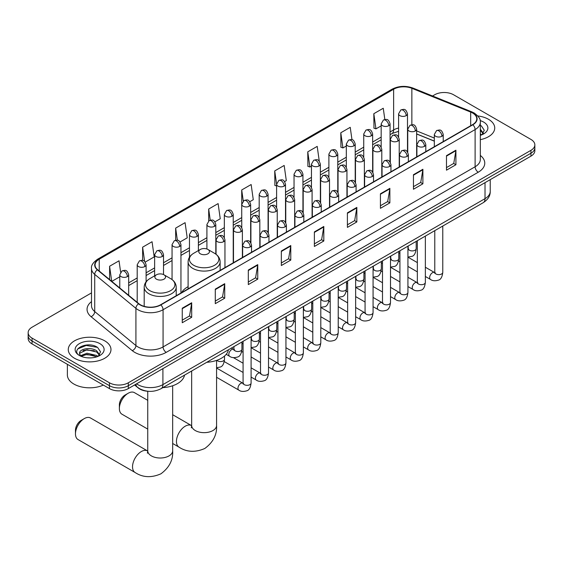 <?xml version="1.0" encoding="UTF-8"?>
<svg xmlns="http://www.w3.org/2000/svg" width="563" height="563" viewBox="0 0 563 563"><rect width="100%" height="100%" fill="white"/><g stroke="black" fill="none" stroke-linecap="round" stroke-linejoin="round"><path stroke-width="0.84" d="M188.105 286.68A23.576 13.611 0 0 0 181.603 292.633M434.326 141.158L416.648 134.008M148.301 391.285A13.343 7.706 180 0 1 138.301 388.02L134.599 384.965M91.502 292.901L32.056 327.216A13.343 7.706 0 0 0 28.15 332.663L28.15 338.476A13.343 7.706 0 0 0 32.056 343.923L109.44 388.597A13.343 7.706 0 0 0 128.315 388.597L530.944 156.141A13.343 7.706 0 0 0 534.85 150.694L534.85 147.787A13.343 7.706 0 0 1 530.944 153.235A13.343 7.706 0 0 0 534.85 147.787L534.85 144.881A13.343 7.706 0 0 0 530.944 139.434L453.56 94.76A13.343 7.706 0 0 0 434.685 94.76L432.56 95.992M28.15 332.663A13.343 7.706 0 0 0 32.056 338.11L109.44 382.784A13.343 7.706 0 0 0 128.315 382.784L128.315 385.69L530.944 153.235L128.315 385.69A13.343 7.706 0 0 1 109.44 385.69A13.343 7.706 0 0 0 128.315 385.69L128.315 388.597M32.056 338.11L32.056 341.016L109.44 385.69L32.056 341.016A13.343 7.706 0 0 1 28.15 335.569A13.343 7.706 0 0 0 32.056 341.016L32.056 343.923M488.48 119.279A21.352 12.33 0 0 0 477.811 115.936A21.352 12.33 0 0 1 488.48 119.279A21.352 12.33 0 0 1 494.729 127.991A21.352 12.33 0 0 0 488.48 119.279M104.718 340.833A21.352 12.33 0 0 0 81.452 338.166A21.352 12.33 0 0 0 68.271 349.553A21.352 12.33 0 0 0 74.52 358.272A21.352 12.33 0 0 0 97.793 360.939A21.352 12.33 0 0 0 110.974 349.553A21.352 12.33 0 0 0 104.718 340.833A21.352 12.33 0 0 0 81.452 338.166A21.352 12.33 0 0 0 68.271 349.553A21.352 12.33 0 0 0 74.52 358.272A21.352 12.33 0 0 0 97.793 360.939A21.352 12.33 0 0 0 110.974 349.553A21.352 12.33 0 0 0 104.718 340.833M472.589 113.008A14.237 8.22 180 0 1 476.762 118.821A14.237 8.22 180 0 1 472.589 124.634L160.554 304.787A14.237 8.22 180 0 1 138.829 303.689L97.631 269.719A14.237 8.22 180 0 1 95.056 265.011A14.237 8.22 180 0 1 99.229 259.198L393.628 89.228A14.237 8.22 180 0 1 411.856 88.307L470.689 112.086A14.237 8.22 180 0 1 472.589 113.008M472.843 112.867A14.589 8.424 0 0 0 470.893 111.924L412.06 88.138A14.589 8.424 0 0 0 393.375 89.081L98.975 259.05A14.589 8.424 0 0 0 97.343 269.839L138.533 303.809A14.589 8.424 0 0 0 160.807 304.935L472.843 124.782A14.589 8.424 0 0 0 472.843 112.867M182.257 308.2L182.257 322.733L191.694 317.279L191.694 302.753L182.257 308.2M182.257 320.15L189.527 315.956L191.659 303.239A3.561 2.055 -120 0 0 191.694 302.753M189.464 315.991L191.694 317.279M215.284 289.136L215.284 303.661L224.721 298.214L224.721 283.682L215.284 289.136M215.284 301.085L222.554 296.884L224.686 284.167A3.561 2.055 -120 0 0 224.721 283.682M222.491 296.926L224.721 298.214M248.311 270.064L248.311 284.589L257.748 279.142L257.748 264.617L248.311 270.064M248.311 282.014L255.581 277.819L257.713 265.096A3.561 2.055 -120 0 0 257.748 264.617M255.518 277.855L257.748 279.142M281.345 250.992L281.345 265.525L290.782 260.078L290.782 245.545L281.345 250.992M281.345 262.949L288.608 258.748L290.74 246.031A3.561 2.055 -120 0 0 290.782 245.545M288.545 258.79L290.782 260.078M446.48 155.655L446.48 170.181L455.917 164.734L455.917 150.201L446.48 155.655M446.48 167.605L453.75 163.404L455.882 150.687A3.561 2.055 -120 0 0 455.917 150.201M453.687 163.446L455.917 164.734M413.453 174.72L413.453 189.252L422.89 183.798L422.89 169.273L413.453 174.72M413.453 186.67L420.723 182.475L422.855 169.752A3.561 2.055 -120 0 0 422.89 169.273M420.66 182.511L422.89 183.798M380.426 193.792L380.426 208.317L389.863 202.87L389.863 188.345L380.426 193.792M380.426 205.741L387.696 201.547L389.828 188.823A3.561 2.055 -120 0 0 389.863 188.345M387.633 201.582L389.863 202.87M347.399 212.856L347.399 227.389L356.836 221.942L356.836 207.409L347.399 212.856M347.399 224.806L354.669 220.612L356.794 207.895A3.561 2.055 -120 0 0 356.836 207.409M354.606 220.647L356.836 221.942M314.372 231.928L314.372 246.453L323.809 241.006L323.809 226.481L314.372 231.928M314.372 243.878L321.642 239.683L323.767 226.959A3.561 2.055 -120 0 0 323.809 226.481M321.579 239.718L323.809 241.006M480.316 139.652A21.352 12.33 0 0 0 494.729 127.991A21.352 12.33 0 0 1 480.316 139.652M128.315 382.784L530.944 150.328A13.343 7.706 0 0 0 534.85 144.881M180.076 241.97L187.219 237.846L185.086 222.666L175.656 228.114L175.656 240.253M145.219 262.091L154.192 256.911L152.059 241.731L142.622 247.178L142.622 260.402M120.63 272.182L119.032 260.803L109.595 266.25L109.595 279.586M284.632 181.603L286.307 180.639L284.174 165.459L274.737 170.906L274.892 185.347M319.284 161.229L317.201 146.387L307.764 151.841L307.919 166.282M351.974 139.73L350.228 127.322L340.791 132.769L340.946 147.21M384.839 119.511L383.255 108.251L373.825 113.698L373.973 128.139M214.925 221.85L220.246 218.775L218.12 203.595L208.683 209.042L208.683 220.942M249.782 201.723L253.273 199.71L251.147 184.53L241.71 189.977L241.759 204.475M241.759 227.508L241.71 204.362M241.71 189.977L243.265 201.04M276.609 185.994L274.737 185.29M274.737 170.906L276.609 184.263M307.764 151.841L309.896 167.021L311.466 166.113M309.896 167.021L307.764 166.226M340.791 132.769L342.923 147.949L346.315 145.993M342.923 147.949L340.791 147.154M373.825 113.698L375.95 128.878L381.172 125.866M375.95 128.878L373.825 128.083M208.683 209.042L210.245 220.189M175.656 228.114L177.359 240.253M142.622 247.178L144.628 261.436M111.791 281.394L119.771 276.785M109.595 266.25L111.713 281.331M480.316 133.811L481.661 134.867M480.316 134.965L480.696 135.219M480.316 129.201L483.378 133.297M480.316 130.356L483.145 133.6M480.316 135.345A14.504 8.375 0 0 0 483.631 133.917A14.504 8.375 0 0 0 483.631 122.072A14.504 8.375 0 0 0 480.155 120.588M482.005 134.726L484.279 130.264L481.407 125.936M480.316 125.394L481.21 125.802M119.377 408.506L119.377 404.874A8.009 4.624 -60 0 1 125.042 395.064L128.188 393.248A12.456 7.192 120 0 0 119.377 408.506A12.456 7.192 120 0 0 121.96 414.206L147.752 429.097M200.344 253.807A5.341 3.082 0 0 0 207.895 253.807A5.341 3.082 0 0 0 207.895 249.451L214.524 253.28A14.708 8.494 0 0 1 214.524 265.293A14.708 8.494 0 0 1 193.714 265.293A14.708 8.494 0 0 1 193.714 253.28C190.097 255.433 188.225 258.29 188.105 261.851A16.017 9.247 0 0 0 192.792 268.389A16.017 9.247 0 0 0 210.245 270.395A16.017 9.247 0 0 0 220.133 261.851C220.013 258.29 218.148 255.433 214.524 253.28L207.895 249.451A5.341 3.082 0 0 0 200.344 249.451A5.341 3.082 0 0 0 200.344 253.807M206.776 362.29A24.469 14.124 0 0 0 228.444 349.778M147.752 400.335L134.416 392.629A12.456 7.192 120 0 0 128.188 393.248L125.042 395.064M75.47 433.855L75.47 430.223A8.009 4.624 -60 0 1 81.128 420.42L84.274 418.605A12.456 7.192 120 0 0 75.47 433.855A12.456 7.192 120 0 0 78.046 439.555L135.106 472.505A12.456 7.192 -60 0 1 133.199 462.519A12.456 7.192 -60 0 1 141.334 451.547A12.456 7.192 -60 0 1 147.562 450.928L147.752 451.033M156.437 279.164A5.341 3.082 0 0 0 163.981 279.164A5.341 3.082 0 0 0 163.981 274.8L170.61 278.629A14.708 8.494 0 0 1 170.61 290.642A14.708 8.494 0 0 1 149.807 290.642A14.708 8.494 0 0 1 149.807 278.629C146.183 280.782 144.311 283.639 144.191 287.207A16.017 9.247 0 0 0 148.885 293.745A16.017 9.247 0 0 0 166.338 295.744A16.017 9.247 0 0 0 176.219 287.207C176.106 283.639 174.234 280.782 170.61 278.629L163.981 274.8A5.341 3.082 0 0 0 156.437 274.8A5.341 3.082 0 0 0 156.437 279.164M162.862 387.64A24.469 14.124 0 0 0 184.53 375.134M147.562 450.928L90.502 417.985A12.456 7.192 120 0 0 84.274 418.605L81.128 420.42M67.377 364.317L67.377 374.979A22.246 12.843 0 0 0 73.894 384.057A22.246 12.843 0 0 0 103.346 385.085M87.209 357.808L90.566 357.906M80.544 355.682L87.019 353.212L96.73 355.485L97.906 356.428M81.142 356.302L87.019 354.366L96.942 356.78M80.65 356.133L79.608 353.691A10.057 5.806 0 0 0 81.227 356.379M99.616 354.859L96.73 350.869C90.699 346.365 78.278 349.144 79.608 353.691L79.566 353.254M79.629 353.838L79.911 353.085L87.019 349.75L96.73 352.023L99.391 355.162M98.251 356.28L100.524 351.819L97.645 347.491C87.476 340.179 69.39 349.813 79.833 355.725L80.354 356.041M99.876 343.634A14.504 8.375 0 0 0 79.369 343.634A14.504 8.375 0 0 0 79.369 355.471A14.504 8.375 0 0 0 99.876 355.471A14.504 8.375 0 0 0 99.876 343.634M77.715 348.947L86.23 345.45L97.455 347.357M83.035 350.643L86.23 350.066L94.239 350.749M83.035 355.26L86.23 354.676L94.239 355.366M136.556 383.839A17.791 10.275 0 0 0 137.752 384.606A17.791 10.275 0 0 0 162.911 384.606L485.017 198.64A17.791 10.275 0 0 0 490.225 191.378C490.359 195.79 488.008 199.569 483.174 202.708L161.067 388.674A8.895 5.137 60 0 0 162.911 384.606L162.911 368.624M485.017 182.658L485.017 198.64A8.895 5.137 60 0 1 483.174 202.708M135.831 384.255A8.895 5.954 129.5 0 0 137.386 387.147L134.684 384.923M530.944 156.141L530.944 150.328M109.44 388.597L109.44 382.784M480.316 155.43A22.246 12.843 180 0 1 478.254 172.215L166.219 352.368A4.448 2.569 60 0 1 163.073 346.921L475.109 166.768A17.791 10.275 0 0 0 480.316 159.505L480.316 122.312A17.791 10.275 180 0 1 475.109 129.574A4.448 2.569 -120 0 0 472.843 124.782M166.219 352.368A22.246 12.843 180 0 1 134.761 352.368A22.246 12.843 180 0 1 132.27 350.65L91.072 316.688A22.246 12.843 180 0 1 91.502 301.613M137.907 346.921A17.791 10.275 0 0 0 163.073 346.921L163.073 309.727A17.791 10.275 180 0 1 135.915 308.355L94.718 274.385A17.791 10.275 180 0 1 91.502 268.495L91.502 305.688A17.791 10.275 0 0 0 94.718 311.578L135.915 345.548A17.791 10.275 0 0 0 137.907 346.921M480.316 122.312C480.915 119.532 478.867 116.428 474.187 113.008L471.85 111.875A4.448 2.083 112 0 0 470.893 111.924M471.85 111.875L413.017 88.088C405.649 85.485 398.653 85.858 392.031 89.221A4.448 2.569 60 0 1 393.375 89.081M98.975 259.05A4.448 2.569 -120 0 0 97.631 259.191C93.015 262.513 90.967 265.616 91.502 268.495M97.343 269.839A4.448 2.977 129.5 0 0 94.718 274.385L94.718 311.578A4.448 2.977 -50.5 0 1 91.072 316.688M413.017 88.088A4.448 2.083 112 0 0 412.06 88.138M138.533 303.809A4.448 2.977 129.5 0 0 135.915 308.355L135.915 345.548A4.448 2.977 -50.5 0 1 132.27 350.65M160.807 304.935A4.448 2.569 60 0 1 163.073 309.727L475.109 129.574L475.109 166.768A4.448 2.569 60 0 0 478.254 172.215M99.229 259.198L99.229 271.035M470.689 112.086L470.689 125.732M411.856 88.307L411.856 124.74M434.326 138.069L416.648 130.919M407.943 127.871A14.237 8.22 0 0 0 407.492 127.801M398.597 128.047A14.237 8.22 0 0 0 393.628 129.905L390.068 131.96M393.628 89.228L393.628 129.905A8.009 4.624 60 0 1 391.968 133.572L390.068 134.67M381.172 137.098L372.643 142.024M363.74 147.161L355.211 152.087M346.315 157.225L337.786 162.144M328.891 167.281L320.361 172.208M311.466 177.345L302.936 182.271M294.041 187.402L285.511 192.328M276.609 197.465L268.079 202.391M259.184 207.529L250.655 212.448M241.759 217.585L233.23 222.512M224.334 227.649L215.805 232.575M206.91 237.713L198.38 242.632M189.478 247.769L180.948 252.696M172.053 257.833L163.523 262.759M154.628 267.889L146.099 272.816M137.203 277.953L128.674 282.879M314.372 232.385L323.767 226.959M347.399 213.321L356.794 207.895M380.426 194.249L389.828 188.823M413.453 175.184L422.855 169.752M446.48 156.113L455.882 150.687M281.345 251.457L290.74 246.031M248.311 270.522L257.713 265.096M215.284 289.593L224.686 284.167M182.257 308.665L191.659 303.239M216.572 360.404L216.572 425.466A12.456 7.192 180 0 1 212.927 430.554A12.456 7.192 180 0 1 195.312 430.554A12.456 7.192 180 0 1 191.666 425.466L191.329 427.852M216.572 425.466C217.114 434.615 213.194 442.279 204.819 448.472C195.277 452.631 186.677 452.188 179.02 447.149A12.456 7.192 -60 0 1 177.113 437.17A12.456 7.192 -60 0 1 185.248 426.191A12.456 7.192 -60 0 1 191.476 425.579L191.659 425.684M172.665 385.754L172.665 450.815A12.456 7.192 180 0 1 169.013 455.903A12.456 7.192 180 0 1 151.398 455.903A12.456 7.192 180 0 1 147.752 450.815L147.415 453.208M441.92 136.274A4.448 2.569 0 0 0 443.229 134.458C441.42 128.751 439.668 129.891 436.55 130.609A4.448 2.569 60 0 1 438.774 130.827A4.448 2.569 -120 0 1 441.92 136.274A4.448 2.569 0 0 1 435.628 136.274A4.448 2.569 0 0 1 434.326 134.458L436.55 130.609M425.354 276.475L430.484 279.438A4.004 2.308 -60 0 1 429.872 276.229A4.004 2.308 -60 0 1 432.483 272.696A4.004 2.308 -60 0 1 432.665 272.605A4.004 2.308 -60 0 1 434.488 272.499L425.354 267.228M435.002 272.907L434.643 273.203L434.777 272.337A4.004 2.308 -0 0 0 435.945 273.97A4.004 2.308 -0 0 0 441.427 274.068A4.004 2.308 -0 0 0 442.778 272.337C442.229 276.982 440.794 279.579 438.464 280.128C435.115 281.141 432.454 280.916 430.484 279.438M424.495 146.338A4.448 2.569 0 0 0 425.797 144.522C423.995 138.815 422.236 139.948 419.125 140.666A4.448 2.569 60 0 1 421.349 140.884A4.448 2.569 -120 0 1 424.495 146.338A4.448 2.569 0 0 1 418.203 146.338A4.448 2.569 0 0 1 416.901 144.522L419.125 140.666M407.929 286.532L413.059 289.495A4.004 2.308 -60 0 1 412.447 286.286A4.004 2.308 -60 0 1 415.058 282.76A4.004 2.308 -60 0 1 415.241 282.661A4.004 2.308 -60 0 1 417.063 282.563L407.929 277.292M417.577 282.964L417.218 283.259L417.345 282.394A4.004 2.308 -0 0 0 418.52 284.034A4.004 2.308 -0 0 0 423.995 284.132A4.004 2.308 -0 0 0 425.354 282.394C424.805 287.046 423.369 289.642 421.033 290.184C417.69 291.205 415.03 290.972 413.059 289.495M407.07 156.394A4.448 2.569 0 0 0 408.372 154.579C406.57 148.871 404.811 150.011 401.7 150.729A4.448 2.569 60 0 1 403.924 150.947A4.448 2.569 -120 0 1 407.07 156.394A4.448 2.569 0 0 1 400.779 156.394A4.448 2.569 0 0 1 399.477 154.579L401.7 150.729M390.504 296.595L395.634 299.558A4.004 2.308 -60 0 1 395.015 296.349A4.004 2.308 -60 0 1 397.633 292.823A4.004 2.308 -60 0 1 397.809 292.725A4.004 2.308 -60 0 1 399.639 292.619L390.504 287.348M400.152 293.027L399.793 293.323L399.92 292.457A4.004 2.308 -0 0 0 401.095 294.09A4.004 2.308 -0 0 0 406.57 294.189A4.004 2.308 -0 0 0 407.929 292.457C407.38 297.109 405.937 299.706 403.608 300.248C400.265 301.268 397.605 301.036 395.634 299.558M389.645 166.458A4.448 2.569 0 0 0 390.947 164.642C389.139 158.935 387.386 160.075 384.276 160.786A4.448 2.569 60 0 1 386.5 161.011A4.448 2.569 -120 0 1 389.645 166.458A4.448 2.569 0 0 1 383.354 166.458A4.448 2.569 0 0 1 382.052 164.642L384.276 160.786M373.072 306.659L378.202 309.615A4.004 2.308 -60 0 1 377.59 306.413A4.004 2.308 -60 0 1 380.208 302.88A4.004 2.308 -60 0 1 380.384 302.788A4.004 2.308 -60 0 1 382.207 302.683L373.072 297.412M382.727 303.084L382.368 303.38L382.495 302.521A4.004 2.308 -0 0 0 383.67 304.154A4.004 2.308 -0 0 0 389.146 304.252A4.004 2.308 -0 0 0 390.504 302.521C389.955 307.166 388.512 309.763 386.183 310.312C382.84 311.325 380.18 311.093 378.202 309.615M372.22 176.522A4.448 2.569 0 0 0 373.522 174.699C371.714 168.999 369.961 170.132 366.851 170.849A4.448 2.569 60 0 1 369.075 171.068A4.448 2.569 -120 0 1 372.22 176.522A4.448 2.569 0 0 1 365.929 176.522A4.448 2.569 0 0 1 364.62 174.699L366.851 170.849M355.647 316.716L360.777 319.678A4.004 2.308 -60 0 1 360.165 316.469A4.004 2.308 -60 0 1 362.783 312.944A4.004 2.308 -60 0 1 362.959 312.845A4.004 2.308 -60 0 1 364.782 312.746L355.647 307.468M365.296 313.148L364.937 313.443L365.07 312.578A4.004 2.308 -0 0 0 366.239 314.217A4.004 2.308 -0 0 0 371.721 314.316A4.004 2.308 -0 0 0 373.072 312.578C372.53 317.229 371.087 319.826 368.758 320.368C365.408 321.389 362.748 321.156 360.777 319.678M354.789 186.578A4.448 2.569 0 0 0 356.09 184.763C354.289 179.055 352.537 180.195 349.419 180.913A4.448 2.569 60 0 1 351.643 181.131A4.448 2.569 -120 0 1 354.789 186.578A4.448 2.569 0 0 1 348.497 186.578A4.448 2.569 0 0 1 347.195 184.763L349.419 180.913M338.222 326.779L343.353 329.742A4.004 2.308 -60 0 1 342.74 326.533A4.004 2.308 -60 0 1 345.351 323.007A4.004 2.308 -60 0 1 345.534 322.909A4.004 2.308 -60 0 1 347.357 322.803L338.222 317.532M347.871 323.211L347.512 323.507L347.638 322.641A4.004 2.308 -0 0 0 348.814 324.274A4.004 2.308 -0 0 0 354.296 324.372A4.004 2.308 -0 0 0 355.647 322.641C355.098 327.286 353.663 329.883 351.333 330.432C347.983 331.445 345.323 331.22 343.353 329.742M337.364 196.642A4.448 2.569 0 0 0 338.666 194.826C336.864 189.119 335.105 190.252 331.994 190.97A4.448 2.569 60 0 1 334.218 191.195A4.448 2.569 -120 0 1 337.364 196.642A4.448 2.569 0 0 1 331.072 196.642A4.448 2.569 0 0 1 329.77 194.826L331.994 190.97M320.797 336.836L325.928 339.799A4.004 2.308 -60 0 1 325.315 336.59A4.004 2.308 -60 0 1 327.926 333.064A4.004 2.308 -60 0 1 328.109 332.965A4.004 2.308 -60 0 1 329.932 332.867L320.797 327.596M330.446 333.268L330.087 333.563L330.214 332.705A4.004 2.308 -0 0 0 331.389 334.338A4.004 2.308 -0 0 0 336.864 334.436A4.004 2.308 -0 0 0 338.222 332.705C337.673 337.35 336.238 339.946 333.901 340.488C330.558 341.509 327.898 341.277 325.928 339.799M319.939 206.698A4.448 2.569 0 0 0 321.241 204.883C319.439 199.182 317.68 200.315 314.569 201.033A4.448 2.569 60 0 1 316.793 201.251A4.448 2.569 -120 0 1 319.939 206.698A4.448 2.569 0 0 1 313.647 206.698A4.448 2.569 0 0 1 312.345 204.883L314.569 201.033M303.373 346.899L308.503 349.862A4.004 2.308 -60 0 1 307.884 346.653A4.004 2.308 -60 0 1 310.502 343.127A4.004 2.308 -60 0 1 310.677 343.029A4.004 2.308 -60 0 1 312.5 342.93L303.373 337.652M313.021 343.331L312.662 343.627L312.789 342.761A4.004 2.308 -0 0 0 313.964 344.394A4.004 2.308 -0 0 0 319.439 344.5A4.004 2.308 -0 0 0 320.797 342.761C320.248 347.413 318.806 350.01 316.476 350.552C313.134 351.572 310.473 351.34 308.503 349.862M302.514 216.762A4.448 2.569 0 0 0 303.816 214.946C302.007 209.239 300.255 210.379 297.144 211.097A4.448 2.569 60 0 1 299.368 211.315A4.448 2.569 -120 0 1 302.514 216.762A4.448 2.569 0 0 1 296.222 216.762A4.448 2.569 0 0 1 294.921 214.946L297.144 211.097M285.941 356.963L291.071 359.926A4.004 2.308 -60 0 1 290.459 356.717A4.004 2.308 -60 0 1 293.077 353.184A4.004 2.308 -60 0 1 293.253 353.092A4.004 2.308 -60 0 1 295.075 352.987L285.941 347.716M295.589 353.395L295.237 353.691L295.364 352.825A4.004 2.308 -0 0 0 296.539 354.458A4.004 2.308 -0 0 0 302.014 354.556A4.004 2.308 -0 0 0 303.373 352.825C302.824 357.47 301.381 360.067 299.052 360.616C295.709 361.629 293.049 361.404 291.071 359.926M285.089 226.826A4.448 2.569 0 0 0 286.391 225.01C284.582 219.303 282.83 220.436 279.72 221.153A4.448 2.569 60 0 1 281.943 221.372A4.448 2.569 -120 0 1 285.089 226.826A4.448 2.569 0 0 1 278.798 226.826A4.448 2.569 0 0 1 277.489 225.01L279.72 221.153M268.516 367.02L273.646 369.982A4.004 2.308 -60 0 1 273.034 366.773A4.004 2.308 -60 0 1 275.652 363.248A4.004 2.308 -60 0 1 275.828 363.149A4.004 2.308 -60 0 1 277.65 363.051L268.516 357.779M278.164 363.452L277.805 363.747L277.939 362.882A4.004 2.308 -0 0 0 279.107 364.521A4.004 2.308 -0 0 0 284.589 364.62A4.004 2.308 -0 0 0 285.941 362.882C285.392 367.533 283.956 370.13 281.627 370.672C278.277 371.693 275.617 371.46 273.646 369.982M267.657 236.882A4.448 2.569 0 0 0 268.959 235.067C267.158 229.359 265.405 230.499 262.288 231.217A4.448 2.569 60 0 1 264.511 231.435A4.448 2.569 -120 0 1 267.657 236.882A4.448 2.569 0 0 1 261.366 236.882A4.448 2.569 0 0 1 260.064 235.067L262.288 231.217M251.091 377.083L256.221 380.046A4.004 2.308 -60 0 1 255.609 376.837A4.004 2.308 -60 0 1 258.22 373.311A4.004 2.308 -60 0 1 258.403 373.213A4.004 2.308 -60 0 1 260.226 373.107L251.091 367.836M260.739 373.515L260.38 373.811L260.507 372.945A4.004 2.308 -0 0 0 261.682 374.578A4.004 2.308 -0 0 0 267.165 374.676A4.004 2.308 -0 0 0 268.516 372.945C267.967 377.597 266.531 380.194 264.202 380.736C260.852 381.756 258.192 381.524 256.221 380.046M250.232 246.946A4.448 2.569 0 0 0 251.534 245.13C249.733 239.423 247.973 240.563 244.863 241.274A4.448 2.569 60 0 1 247.087 241.499A4.448 2.569 -120 0 1 250.232 246.946A4.448 2.569 0 0 1 243.941 246.946A4.448 2.569 0 0 1 242.639 245.13L244.863 241.274M216.572 377.28L238.796 390.103A4.004 2.308 -60 0 1 238.184 386.901A4.004 2.308 -60 0 1 240.795 383.368A4.004 2.308 -60 0 1 240.971 383.276A4.004 2.308 -60 0 1 242.801 383.171L216.572 368.033M243.315 383.572L242.956 383.867L243.082 383.009A4.004 2.308 -0 0 0 244.258 384.642A4.004 2.308 -0 0 0 249.733 384.74A4.004 2.308 -0 0 0 251.091 383.009C250.542 387.654 249.099 390.25 246.77 390.799C243.427 391.813 240.767 391.581 238.796 390.103M415.339 130.989A4.448 2.569 0 0 0 416.648 129.173C414.84 123.466 413.087 124.606 409.97 125.324A4.448 2.569 60 0 1 412.2 125.542A4.448 2.569 -120 0 1 415.339 130.989A4.448 2.569 0 0 1 409.055 130.989A4.448 2.569 0 0 1 407.746 129.173L409.97 125.324M408.421 249.17L408.062 249.465L408.196 248.6A4.004 2.308 -0 0 0 409.364 250.232A4.004 2.308 -0 0 0 414.847 250.331A4.004 2.308 -0 0 0 416.198 248.6C415.649 253.251 414.213 255.848 411.884 256.39L407.929 257.052M397.914 141.053A4.448 2.569 0 0 0 399.216 139.237C397.415 133.53 395.662 134.663 392.545 135.38A4.448 2.569 60 0 1 394.769 135.606A4.448 2.569 -120 0 1 397.914 141.053A4.448 2.569 0 0 1 391.623 141.053A4.448 2.569 0 0 1 390.321 139.237L392.545 135.38M390.996 259.226L390.638 259.522L390.764 258.663A4.004 2.308 -0 0 0 391.939 260.296A4.004 2.308 -0 0 0 397.422 260.395A4.004 2.308 -0 0 0 398.773 258.663C398.224 263.308 396.788 265.905 394.452 266.454L390.504 267.115M380.489 151.109A4.448 2.569 0 0 0 381.791 149.294C379.99 143.586 378.23 144.726 375.12 145.444A4.448 2.569 60 0 1 377.344 145.662A4.448 2.569 -120 0 1 380.489 151.109A4.448 2.569 0 0 1 374.198 151.109A4.448 2.569 0 0 1 372.896 149.294L375.12 145.444M373.572 269.29L373.213 269.586L373.339 268.72A4.004 2.308 -0 0 0 374.515 270.353A4.004 2.308 -0 0 0 379.99 270.458A4.004 2.308 -0 0 0 381.348 268.72C380.799 273.372 379.356 275.969 377.027 276.51L373.072 277.179M363.065 161.173A4.448 2.569 0 0 0 364.367 159.357C362.565 153.65 360.806 154.79 357.695 155.501A4.448 2.569 60 0 1 359.919 155.726A4.448 2.569 -120 0 1 363.065 161.173A4.448 2.569 0 0 1 356.773 161.173A4.448 2.569 0 0 1 355.471 159.357L357.695 155.501M356.147 279.354L355.788 279.649L355.915 278.784A4.004 2.308 -0 0 0 357.09 280.416A4.004 2.308 -0 0 0 362.565 280.515A4.004 2.308 -0 0 0 363.923 278.784C363.374 283.428 361.932 286.025 359.602 286.574L355.647 287.236M345.64 171.236A4.448 2.569 0 0 0 346.942 169.421C345.133 163.713 343.381 164.846 340.27 165.564A4.448 2.569 60 0 1 342.494 165.782A4.448 2.569 -120 0 1 345.64 171.236A4.448 2.569 0 0 1 339.348 171.236A4.448 2.569 0 0 1 338.046 169.421L340.27 165.564M338.715 289.41L338.363 289.706L338.49 288.84A4.004 2.308 -0 0 0 339.658 290.48A4.004 2.308 -0 0 0 345.14 290.578A4.004 2.308 -0 0 0 346.498 288.84C345.949 293.492 344.507 296.089 342.177 296.631L338.222 297.299M328.208 181.293A4.448 2.569 0 0 0 329.517 179.477C327.708 173.77 325.956 174.91 322.838 175.628A4.448 2.569 60 0 1 325.069 175.846A4.448 2.569 -120 0 1 328.208 181.293A4.448 2.569 0 0 1 321.923 181.293A4.448 2.569 0 0 1 320.614 179.477L322.838 175.628M321.29 299.474L320.931 299.769L321.065 298.904A4.004 2.308 -0 0 0 322.233 300.536A4.004 2.308 -0 0 0 327.715 300.635A4.004 2.308 -0 0 0 329.066 298.904C328.518 303.556 327.082 306.152 324.752 306.694L320.797 307.356M310.783 191.357A4.448 2.569 0 0 0 312.085 189.541C310.283 183.834 308.531 184.967 305.413 185.684A4.448 2.569 60 0 1 307.637 185.91A4.448 2.569 -120 0 1 310.783 191.357A4.448 2.569 0 0 1 304.492 191.357A4.448 2.569 0 0 1 303.19 189.541L305.413 185.684M303.865 309.53L303.506 309.833L303.633 308.967A4.004 2.308 -0 0 0 304.808 310.6A4.004 2.308 -0 0 0 310.29 310.699A4.004 2.308 -0 0 0 311.642 308.967C311.093 313.612 309.657 316.209 307.321 316.758L303.373 317.419M293.358 201.413A4.448 2.569 0 0 0 294.66 199.598C292.859 193.897 291.099 195.03 287.989 195.748A4.448 2.569 60 0 1 290.212 195.966A4.448 2.569 -120 0 1 293.358 201.413A4.448 2.569 0 0 1 287.067 201.413A4.448 2.569 0 0 1 285.765 199.598L287.989 195.748M286.44 319.594L286.081 319.89L286.208 319.024A4.004 2.308 -0 0 0 287.383 320.664A4.004 2.308 -0 0 0 292.859 320.762A4.004 2.308 -0 0 0 294.217 319.024C293.668 323.676 292.225 326.273 289.896 326.814L285.941 327.483M275.933 211.477A4.448 2.569 0 0 0 277.235 209.661C275.427 203.954 273.674 205.094 270.564 205.812A4.448 2.569 60 0 1 272.788 206.03A4.448 2.569 -120 0 1 275.933 211.477A4.448 2.569 0 0 1 269.642 211.477A4.448 2.569 0 0 1 268.34 209.661L270.564 205.812M269.015 329.658L268.657 329.953L268.783 329.088A4.004 2.308 -0 0 0 269.959 330.72A4.004 2.308 -0 0 0 275.434 330.819A4.004 2.308 -0 0 0 276.792 329.088C276.243 333.739 274.8 336.336 272.471 336.878L268.516 337.54M258.508 221.541A4.448 2.569 0 0 0 259.81 219.725C258.002 214.017 256.249 215.15 253.139 215.868A4.448 2.569 60 0 1 255.363 216.093A4.448 2.569 -120 0 1 258.508 221.541A4.448 2.569 0 0 1 252.217 221.541A4.448 2.569 0 0 1 250.915 219.725L253.139 215.868M251.584 339.714L251.232 340.01L251.358 339.151A4.004 2.308 -0 0 0 252.527 340.784A4.004 2.308 -0 0 0 258.009 340.882A4.004 2.308 -0 0 0 259.367 339.151C258.818 343.796 257.375 346.393 255.046 346.942L251.091 347.603M241.077 231.597A4.448 2.569 0 0 0 242.386 229.781C240.577 224.074 238.825 225.214 235.707 225.932A4.448 2.569 60 0 1 237.931 226.15A4.448 2.569 -120 0 1 241.077 231.597A4.448 2.569 0 0 1 234.792 231.597A4.448 2.569 0 0 1 233.483 229.781L235.707 225.932M234.159 349.778L233.8 350.073L233.934 349.208A4.004 2.308 -0 0 0 235.102 350.84A4.004 2.308 -0 0 0 240.584 350.946A4.004 2.308 -0 0 0 241.935 349.208C241.386 353.86 239.951 356.456 237.621 356.998C234.271 358.019 231.611 357.786 229.641 356.309A4.004 2.308 -60 0 1 228.81 354.479A4.004 2.308 -60 0 1 231.822 349.475A4.004 2.308 -60 0 1 233.645 349.377L231.393 348.075M223.652 241.661A4.448 2.569 0 0 0 224.954 239.845C223.152 234.138 221.4 235.278 218.282 235.988A4.448 2.569 60 0 1 220.506 236.214A4.448 2.569 -120 0 1 223.652 241.661A4.448 2.569 0 0 1 217.36 241.661A4.448 2.569 0 0 1 216.058 239.845L218.282 235.988M216.91 360.285A4.004 2.308 -0 0 0 217.677 360.904A4.004 2.308 -0 0 0 223.159 361.003A4.004 2.308 -0 0 0 224.51 359.271C223.961 363.916 222.526 366.513 220.189 367.062L216.572 367.752M406.19 115.647A4.448 2.569 0 0 0 407.492 113.825C405.684 108.124 403.931 109.257 400.821 109.975A4.448 2.569 60 0 1 403.045 110.193A4.448 2.569 -120 0 1 406.19 115.647A4.448 2.569 0 0 1 399.899 115.647A4.448 2.569 0 0 1 398.597 113.825L400.821 109.975M388.766 125.704A4.448 2.569 0 0 0 390.068 123.888C388.259 118.181 386.507 119.321 383.396 120.039A4.448 2.569 60 0 1 385.62 120.257A4.448 2.569 -120 0 1 388.766 125.704A4.448 2.569 0 0 1 382.474 125.704A4.448 2.569 0 0 1 381.172 123.888L383.396 120.039M371.334 135.767A4.448 2.569 0 0 0 372.643 133.952C370.834 128.244 369.082 129.377 365.964 130.095A4.448 2.569 60 0 1 368.188 130.32A4.448 2.569 -120 0 1 371.334 135.767A4.448 2.569 0 0 1 365.042 135.767A4.448 2.569 0 0 1 363.74 133.952L365.964 130.095M353.909 145.824A4.448 2.569 0 0 0 355.211 144.008C353.409 138.308 351.65 139.441 348.539 140.159A4.448 2.569 60 0 1 350.763 140.377A4.448 2.569 -120 0 1 353.909 145.824A4.448 2.569 0 0 1 347.617 145.824A4.448 2.569 0 0 1 346.315 144.008L348.539 140.159M336.484 155.888A4.448 2.569 0 0 0 337.786 154.072C335.984 148.365 334.225 149.505 331.114 150.222A4.448 2.569 60 0 1 333.338 150.441A4.448 2.569 -120 0 1 336.484 155.888A4.448 2.569 0 0 1 330.192 155.888A4.448 2.569 0 0 1 328.891 154.072L331.114 150.222M319.059 165.951A4.448 2.569 0 0 0 320.361 164.136C318.552 158.428 316.8 159.561 313.69 160.279A4.448 2.569 60 0 1 315.913 160.497A4.448 2.569 -120 0 1 319.059 165.951A4.448 2.569 0 0 1 312.768 165.951A4.448 2.569 0 0 1 311.466 164.136L313.69 160.279M301.634 176.008A4.448 2.569 0 0 0 302.936 174.192C301.128 168.485 299.375 169.625 296.265 170.343A4.448 2.569 60 0 1 298.489 170.561A4.448 2.569 -120 0 1 301.634 176.008A4.448 2.569 0 0 1 295.343 176.008A4.448 2.569 0 0 1 294.041 174.192L296.265 170.343M284.202 186.071A4.448 2.569 0 0 0 285.511 184.256C283.703 178.548 281.95 179.688 278.833 180.399A4.448 2.569 60 0 1 281.057 180.624A4.448 2.569 -120 0 1 284.202 186.071A4.448 2.569 0 0 1 277.911 186.071A4.448 2.569 0 0 1 276.609 184.256L278.833 180.399M266.778 196.135A4.448 2.569 0 0 0 268.079 194.312C266.278 188.612 264.519 189.745 261.408 190.463A4.448 2.569 60 0 1 263.632 190.681A4.448 2.569 -120 0 1 266.778 196.135A4.448 2.569 0 0 1 260.486 196.135A4.448 2.569 0 0 1 259.184 194.312L261.408 190.463M249.353 206.192A4.448 2.569 0 0 0 250.655 204.376C248.853 198.669 247.094 199.809 243.983 200.527A4.448 2.569 60 0 1 246.207 200.745A4.448 2.569 -120 0 1 249.353 206.192A4.448 2.569 0 0 1 243.061 206.192A4.448 2.569 0 0 1 241.759 204.376L243.983 200.527M231.928 216.255A4.448 2.569 0 0 0 233.23 214.44C231.421 208.732 229.669 209.865 226.558 210.583A4.448 2.569 60 0 1 228.782 210.808A4.448 2.569 -120 0 1 231.928 216.255A4.448 2.569 0 0 1 225.636 216.255A4.448 2.569 0 0 1 224.334 214.44L226.558 210.583M214.503 226.312A4.448 2.569 0 0 0 215.805 224.496C213.996 218.796 212.244 219.929 209.133 220.647A4.448 2.569 60 0 1 211.357 220.865A4.448 2.569 -120 0 1 214.503 226.312A4.448 2.569 0 0 1 208.211 226.312A4.448 2.569 0 0 1 206.91 224.496L209.133 220.647M197.071 236.376A4.448 2.569 0 0 0 198.38 234.56C196.571 228.852 194.819 229.993 191.701 230.71A4.448 2.569 60 0 1 193.925 230.929A4.448 2.569 -120 0 1 197.071 236.376A4.448 2.569 0 0 1 190.78 236.376A4.448 2.569 0 0 1 189.478 234.56L191.701 230.71M179.646 246.439A4.448 2.569 0 0 0 180.948 244.624C179.147 238.916 177.387 240.049 174.277 240.767A4.448 2.569 60 0 1 176.501 240.985A4.448 2.569 -120 0 1 179.646 246.439A4.448 2.569 0 0 1 173.355 246.439A4.448 2.569 0 0 1 172.053 244.624L174.277 240.767M162.221 256.496A4.448 2.569 0 0 0 163.523 254.68C161.722 248.973 159.962 250.113 156.852 250.831A4.448 2.569 60 0 1 159.076 251.049A4.448 2.569 -120 0 1 162.221 256.496A4.448 2.569 0 0 1 155.93 256.496A4.448 2.569 0 0 1 154.628 254.68L156.852 250.831M144.797 266.559A4.448 2.569 0 0 0 146.099 264.744C144.29 259.036 142.538 260.169 139.427 260.887A4.448 2.569 60 0 1 141.651 261.112A4.448 2.569 -120 0 1 144.797 266.559A4.448 2.569 0 0 1 138.505 266.559A4.448 2.569 0 0 1 137.203 264.744L139.427 260.887M127.372 276.616A4.448 2.569 0 0 0 128.674 274.8C126.865 269.1 125.113 270.233 122.002 270.951A4.448 2.569 60 0 1 124.226 271.169A4.448 2.569 -120 0 1 127.372 276.616A4.448 2.569 0 0 1 121.08 276.616A4.448 2.569 0 0 1 119.771 274.8L122.002 270.951M161.067 388.674C153.91 392.27 146.753 392.27 139.589 388.674L137.386 387.147M490.225 191.378L490.225 179.646M392.031 89.221L97.631 259.191M398.597 131.32L391.968 133.572M381.172 139.807L372.643 144.733M363.74 149.871L355.211 154.79M346.315 159.927L337.786 164.853M328.891 169.991L320.361 174.917M311.466 180.054L302.936 184.974M294.041 190.111L285.511 195.037M276.609 200.175L268.079 205.101M259.184 210.231L250.655 215.157M241.759 220.295L233.23 225.221M224.334 230.358L215.805 235.278M206.91 240.415L198.38 245.341M189.478 250.479L180.948 255.405M172.053 260.542L163.523 265.462M154.628 270.599L146.099 275.525M137.203 280.663L128.674 285.589M434.326 141.067L416.648 133.917M179.02 447.149L172.665 443.482M220.133 270.388L220.133 261.851M188.105 288.882L188.105 261.851M200.344 249.451L193.714 253.28M191.476 425.579L172.665 414.713M191.666 371.01L191.666 425.466M172.665 450.815C173.2 459.964 169.28 467.635 160.905 473.821C151.363 477.98 142.763 477.544 135.106 472.505M176.219 295.737L176.219 287.207M144.191 306.349L144.191 287.207M156.437 274.8L149.807 278.629M147.752 391.257L147.752 450.815M435.298 272.823L434.488 272.499M442.778 226.03L442.778 272.337M443.229 141.587L443.229 134.458M417.345 271.852L407.929 266.412M399.92 261.788L398.534 260.993M434.777 230.654L434.777 272.337M434.326 146.725L434.326 134.458M417.345 262.604L407.929 257.164M417.873 282.879L417.063 282.563M425.354 236.094L425.354 282.394M425.797 151.651L425.797 144.522M399.92 281.908L390.504 276.475M382.495 271.852L381.109 271.049M417.345 240.718L417.345 282.394M416.901 156.788L416.901 144.522M399.92 272.668L390.504 267.228M400.448 292.943L399.639 292.619M407.929 246.158L407.929 292.457M408.372 161.708L408.372 154.579M382.495 291.972L373.072 286.532M365.07 281.908L363.684 281.113M399.92 250.774L399.92 292.457M399.477 166.845L399.477 154.579M382.495 282.725L373.072 277.292M383.023 303.007L382.207 302.683M390.504 256.214L390.504 302.521M390.947 171.771L390.947 164.642M365.07 302.035L355.647 296.595M347.638 291.972L346.259 291.17M382.495 260.838L382.495 302.521M382.052 176.909L382.052 164.642M365.07 292.788L355.647 287.348M365.598 313.063L364.782 312.746M373.072 266.278L373.072 312.578M373.522 181.835L373.522 174.699M347.638 312.092L338.222 306.659M330.214 302.035L328.827 301.233M365.07 270.902L365.07 312.578M364.62 186.965L364.62 174.699M347.638 302.852L338.222 297.412M348.166 323.127L347.357 322.803M355.647 276.334L355.647 322.641M356.09 191.892L356.09 184.763M330.214 322.156L320.797 316.716M312.789 312.092L311.402 311.297M347.638 280.958L347.638 322.641M347.195 197.029L347.195 184.763M330.214 312.908L320.797 307.468M330.741 333.19L329.932 332.867M338.222 286.398L338.222 332.705M338.666 201.955L338.666 194.826M312.789 332.219L303.373 326.779M295.364 322.156L293.977 321.353M330.214 291.022L330.214 332.705M329.77 207.093L329.77 194.826M312.789 322.972L303.373 317.532M313.317 343.247L312.5 342.93M320.797 296.462L320.797 342.761M321.241 212.012L321.241 204.883M295.364 342.276L285.941 336.836M277.939 332.219L276.553 331.417M312.789 301.085L312.789 342.761M312.345 217.149L312.345 204.883M295.364 333.029L285.941 327.596M295.892 353.311L295.075 352.987M303.373 306.518L303.373 352.825M303.816 222.075L303.816 214.946M277.939 352.339L268.516 346.899M260.507 342.276L259.128 341.481M295.364 311.142L295.364 352.825M294.921 227.213L294.921 214.946M277.939 343.092L268.516 337.652M278.467 363.367L277.65 363.051M285.941 316.582L285.941 362.882M286.391 232.139L286.391 225.01M260.507 362.396L251.091 356.963M243.082 352.339L241.696 351.537M233.934 347.054L233.546 346.829M277.939 321.206L277.939 362.882M277.489 237.276L277.489 225.01M260.507 353.156L251.091 347.716M261.035 373.431L260.226 373.107M268.516 326.646L268.516 372.945M268.959 242.196L268.959 235.067M243.082 372.46L224.271 361.601M260.507 331.262L260.507 372.945M260.064 247.333L260.064 235.067M243.082 363.212L233.42 357.639M243.61 383.494L242.801 383.171M251.091 336.702L251.091 383.009M251.534 252.259L251.534 245.13M243.082 341.326L243.082 383.009M242.639 257.397L242.639 245.13M408.724 249.085L407.908 248.762M416.198 241.379L416.198 248.6M416.648 156.936L416.648 129.173M408.196 246.003L408.196 248.6M399.92 253.399L398.773 252.738M407.746 152.306L407.746 129.173M391.292 259.149L390.483 258.825M398.773 251.436L398.773 258.663M399.216 166.993L399.216 139.237M390.764 256.059L390.764 258.663M382.495 263.463L381.348 262.801M390.321 162.369L390.321 139.237M373.867 269.205L373.058 268.889M381.348 261.499L381.348 268.72M381.791 177.056L381.791 149.294M373.339 266.123L373.339 268.72M365.07 273.519L363.923 272.858M372.896 172.433L372.896 149.294M356.442 279.269L355.626 278.945M363.923 271.563L363.923 278.784M364.367 187.113L364.367 159.357M355.915 276.187L355.915 278.784M347.638 283.583L346.498 282.922M355.471 182.489L355.471 159.357M339.017 289.333L338.201 289.009M346.498 281.62L346.498 288.84M346.942 197.177L346.942 169.421M338.49 286.243L338.49 288.84M330.214 293.64L329.066 292.978M338.046 192.553L338.046 169.421M321.593 299.389L320.776 299.073M329.066 291.683L329.066 298.904M329.517 207.24L329.517 179.477M321.065 296.307L321.065 298.904M312.789 303.703L311.642 303.042M320.614 202.61L320.614 179.477M304.161 309.453L303.351 309.129M311.642 301.747L311.642 308.967M312.085 217.297L312.085 189.541M303.633 306.363L303.633 308.967M295.364 313.767L294.217 313.105M303.19 212.673L303.19 189.541M286.736 319.51L285.927 319.193M294.217 311.803L294.217 319.024M294.66 227.361L294.66 199.598M286.208 316.427L286.208 319.024M277.939 323.824L276.792 323.162M285.765 222.737L285.765 199.598M269.311 329.573L268.495 329.249M276.792 321.867L276.792 329.088M277.235 237.424L277.235 209.661M268.783 326.491L268.783 329.088M260.507 333.887L259.367 333.226M268.34 232.793L268.34 209.661M251.886 339.637L251.07 339.313M259.367 331.924L259.367 339.151M259.81 247.481L259.81 219.725M251.358 336.547L251.358 339.151M243.082 343.951L241.935 343.289M250.915 242.857L250.915 219.725M234.461 349.693L233.645 349.377M241.935 341.987L241.935 349.208M242.386 257.544L242.386 229.781M233.934 346.611L233.934 349.208M229.641 356.309L226.206 354.324M233.483 262.682L233.483 229.781M224.51 356.048L224.51 359.271M224.954 267.601L224.954 239.845M216.058 254.3L216.058 239.845M407.492 151.926L407.492 113.825M398.597 136.964L398.597 113.825M390.068 161.982L390.068 123.888M381.172 147.02L381.172 123.888M372.643 172.046L372.643 133.952M363.74 157.084L363.74 133.952M355.211 182.109L355.211 144.008M346.315 167.148L346.315 144.008M337.786 192.166L337.786 154.072M328.891 177.204L328.891 154.072M320.361 202.23L320.361 164.136M311.466 187.268L311.466 164.136M302.936 212.286L302.936 174.192M294.041 197.331L294.041 174.192M285.511 222.35L285.511 184.256M276.609 207.388L276.609 184.256M268.079 232.413L268.079 194.312M259.184 217.452L259.184 194.312M250.655 242.47L250.655 204.376M233.23 262.379L233.23 214.44M224.334 237.572L224.334 214.44M215.805 254.11L215.805 224.496M206.91 249.001L206.91 224.496M198.38 250.584L198.38 234.56M189.478 257.207L189.478 234.56M180.948 292.563L180.948 244.624M172.053 279.579L172.053 244.624M163.523 274.568L163.523 254.68M154.628 275.849L154.628 254.68M146.099 281.803L146.099 264.744M137.203 302.345L137.203 264.744M128.674 295.315L128.674 274.8M119.771 287.982L119.771 274.8"/></g></svg>
